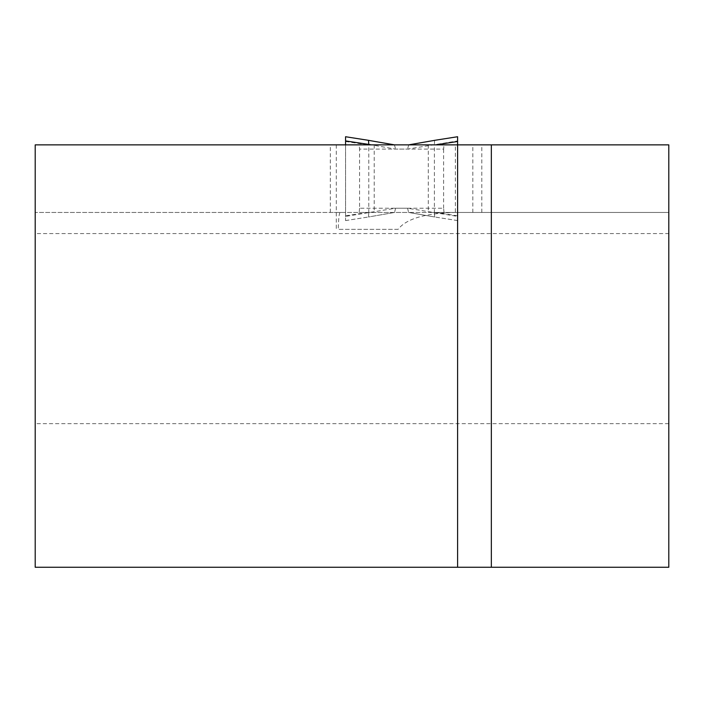 <?xml version="1.0" encoding="UTF-8"?>
<svg xmlns="http://www.w3.org/2000/svg" width="704" height="704" viewBox="0 0 704 704"><rect width="100%" height="100%" fill="white"/><g stroke="black" fill="none" stroke-linecap="round" stroke-linejoin="round"><path stroke-width="0.53" stroke-dasharray="3.52 2.64" d="M455.374 144.866L35.2 144.866L35.2 212.45L374.202 212.45L35.2 212.45L35.2 233.57L668.8 233.57L668.8 212.45L428.278 212.45L668.8 212.45L668.8 144.866L455.374 144.866L455.374 212.45M668.8 423.65L35.2 423.65L35.2 567.266L668.8 567.266L668.8 233.57M35.2 423.65L35.2 233.57M457.6 567.266L457.6 144.866L472.842 144.866L444.013 144.866L443.608 149.09L395.595 149.09L371.369 144.866M340.085 212.45C339.134 213.215 338.527 218.847 338.272 229.346L398.094 229.346C406.129 218.847 425.075 213.215 454.951 212.45M374.202 144.866L374.202 212.45M481.809 212.45L481.809 144.866M398.094 229.346L338.272 229.346M336.301 144.866L336.301 229.346M428.278 144.866L428.278 212.45M359.568 208.226L359.154 212.45L330.326 212.45L345.567 212.45L345.567 220.581L345.567 216.392L395.595 208.226L443.608 208.226L444.013 212.45L472.842 212.45L457.6 212.45L457.6 220.581L457.6 216.392L407.572 208.226L359.568 208.226L359.568 149.09L407.572 149.09L457.6 140.923L457.6 136.743M330.326 212.45L330.326 144.866L359.154 144.866L359.568 149.09M457.6 215.829L435.547 212.45L457.6 212.45L457.6 144.866L359.154 144.866M457.6 220.581L434.694 216.99L457.6 220.59M457.6 216.392L457.6 140.923M472.842 212.45L472.842 144.866M443.608 208.226L443.608 149.09M444.013 212.45L345.567 212.45L345.567 144.866L330.326 144.866M345.567 220.581L368.474 216.99L345.567 220.59M345.567 216.392L345.567 144.866L444.013 144.866M345.567 136.743L345.567 144.866M434.394 212.749L434.394 144.575M359.154 212.45L408.725 212.45L434.764 216.99M407.572 208.226L408.61 212.45L435.547 212.45M408.725 144.866L407.572 149.09M368.782 212.749L368.782 144.866M395.595 208.226L394.557 212.45L368.403 216.99M394.442 144.866L395.595 149.09M434.377 212.898L434.694 216.99L408.61 212.45M434.623 140.351L434.377 144.417M345.567 141.495L367.62 144.866M367.62 212.45L345.567 215.829M368.79 212.898L368.474 216.99M394.557 212.45L368.482 216.99"/><path stroke-width="1.06" d="M457.6 136.734L434.694 140.325L457.6 136.734L457.6 144.866L668.8 144.866L668.8 567.266L457.6 567.266L457.6 144.866L35.2 144.866L35.2 567.266L457.6 567.266M491.339 144.866L491.339 567.266M345.567 144.866L345.567 136.734L368.474 140.325L368.79 144.417L345.567 140.923M457.6 141.495L435.547 144.866M408.654 144.866L434.623 140.351M371.369 144.866L368.79 144.417M434.764 140.325L408.725 144.866M368.553 140.351L394.442 144.866M345.567 136.734L368.474 140.325M368.482 140.334L394.513 144.866"/></g></svg>
